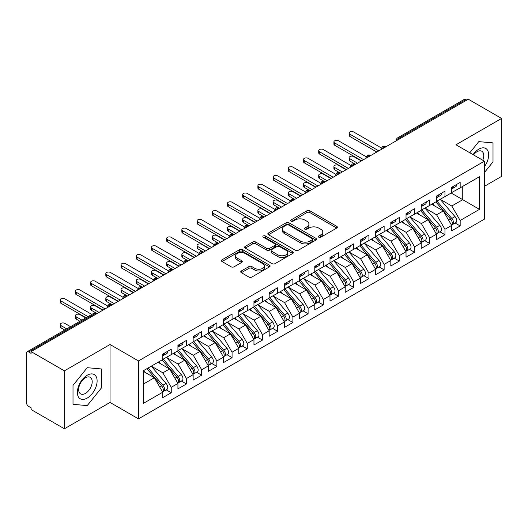 <?xml version="1.0" encoding="UTF-8"?>
<svg xmlns="http://www.w3.org/2000/svg" width="528" height="528" viewBox="0 0 528 528"><rect width="100%" height="100%" fill="white"/><g stroke="black" fill="none" stroke-linecap="round" stroke-linejoin="round"><path stroke-width="0.79" d="M318.787 237.204A1.478 0.851 0 0 0 320.872 237.204L336.732 228.05A2.112 1.221 0 0 0 337.352 227.185A2.112 1.221 0 0 0 336.732 226.327L309.87 210.811A2.112 1.221 0 0 0 306.88 210.811L291.02 219.971A1.478 0.851 0 0 0 290.591 220.572A1.478 0.851 0 0 0 291.02 221.173A1.478 0.851 0 0 0 293.113 221.173L295.165 219.991A6.752 3.901 0 0 1 304.715 219.991L306.959 221.285A6.752 3.901 0 0 1 308.933 224.044A6.752 3.901 0 0 1 306.959 226.796L304.907 227.984A1.478 0.851 0 0 0 304.471 228.584A1.478 0.851 0 0 0 304.907 229.192A1.478 0.851 0 0 0 306.992 229.192L309.045 228.004A6.752 3.901 0 0 1 318.602 228.004L320.839 229.297A6.752 3.901 0 0 1 322.819 232.056A6.752 3.901 0 0 1 320.839 234.815L318.787 235.996A1.478 0.851 0 0 0 318.351 236.603A1.478 0.851 0 0 0 318.787 237.204L318.787 235.996M241.355 270.963A2.112 1.221 0 0 0 240.742 271.828A2.112 1.221 0 0 0 241.355 272.686L248.893 277.042A2.112 1.221 0 0 0 251.882 277.042L269.491 266.871A2.112 1.221 0 0 0 270.112 266.006A2.112 1.221 0 0 0 269.491 265.148L242.623 249.632A2.112 1.221 0 0 0 239.639 249.632L222.031 259.802A2.112 1.221 0 0 0 221.41 260.667A2.112 1.221 0 0 0 222.031 261.525L231.132 266.785A2.112 1.221 0 0 0 234.115 266.785L241.652 262.429A2.112 1.221 0 0 0 242.273 261.571A2.112 1.221 0 0 0 241.652 260.707L237.138 258.1A5.65 3.26 0 0 1 235.488 255.796A5.65 3.26 0 0 1 238.973 252.787A5.65 3.26 0 0 1 245.124 253.493L262.812 263.703A5.65 3.26 0 0 1 264.469 266.006A5.65 3.26 0 0 1 260.984 269.023A5.65 3.26 0 0 1 254.826 268.316L251.882 266.614A2.112 1.221 0 0 0 248.893 266.614L241.355 270.963L241.355 272.686M484.414 186.305L501.6 176.385L501.6 118.437L468.296 99.211L31.112 351.615L31.112 353.371L28.684 351.971A3.227 1.861 -120 0 0 27.067 351.806A3.227 1.861 -120 0 0 26.4 353.285L26.4 402.448A3.227 1.861 -120 0 0 28.684 406.402L31.112 407.807L31.112 409.563L64.416 428.789L110.035 402.448L138.468 418.869L138.468 360.921L110.035 344.507L64.416 370.841L31.112 351.615M501.6 118.437L455.981 144.778L484.414 161.192L138.468 360.921M295.317 250.239A2.112 1.221 0 0 0 298.3 250.239L315.916 240.068A2.112 1.221 0 0 0 316.529 239.21A2.112 1.221 0 0 0 315.916 238.346L289.047 222.836A2.112 1.221 0 0 0 286.057 222.836L268.448 233.006A2.112 1.221 0 0 0 267.828 233.864A2.112 1.221 0 0 0 268.448 234.729L295.317 250.239M263.888 237.521A1.478 0.851 0 0 1 265.386 237.732L265.386 235.976L292.703 251.744A2.112 1.221 0 0 1 293.324 252.608A2.112 1.221 0 0 1 292.703 253.473L275.088 263.637A2.112 1.221 0 0 1 272.105 263.637L245.236 248.127L245.236 246.404A2.112 1.221 0 0 0 244.622 247.262A2.112 1.221 0 0 0 245.236 248.127M245.236 246.404L252.773 242.048A2.112 1.221 0 0 1 255.763 242.048L266.653 248.345A2.112 1.221 0 0 0 269.643 248.345L274.639 245.454A2.112 1.221 0 0 0 275.26 244.596A2.112 1.221 0 0 0 274.639 243.731L263.3 237.184A1.478 0.851 0 0 1 262.865 236.577A1.478 0.851 0 0 1 263.776 235.792A1.478 0.851 0 0 1 265.386 235.976M138.468 418.869L484.414 219.14L484.414 161.192M451.189 193.017L479.477 209.352L479.477 176.689L460.165 187.836L460.165 182.398L451.645 187.315L451.645 192.753L444.959 196.621L444.959 191.176L436.438 196.093L436.438 201.538L429.752 205.399L429.752 199.954L421.232 204.871L421.232 210.316L414.546 214.177L414.546 208.732L406.025 213.649L406.025 219.094L399.34 222.955L399.34 217.516L390.819 222.427L390.819 227.872L384.133 231.733L384.133 226.294L375.613 231.211L375.613 236.65L368.927 240.517L368.927 235.072L360.406 239.989L360.406 245.434L353.72 249.295L353.72 243.85L345.2 248.767L345.2 254.212L338.514 258.073L338.514 252.628L329.993 257.545L329.993 262.99L323.308 266.851L323.308 261.413L314.787 266.323L314.787 271.768L308.101 275.629L308.101 270.191L299.581 275.108L299.581 280.546L292.895 284.414L292.895 278.969L284.374 283.886L284.374 289.331L277.688 293.192L277.688 287.747L269.168 292.664L269.168 298.109L262.482 301.97L262.482 296.525L253.961 301.442L253.961 306.887L247.276 310.748L247.276 305.309L238.755 310.22L238.755 315.665L232.069 319.526L232.069 314.087L223.549 319.004L223.549 324.443L216.863 328.31L216.863 322.865L208.342 327.782L208.342 333.227L201.656 337.088L201.656 331.643L193.136 336.56L193.136 342.005L186.45 345.866L186.45 340.421L177.929 345.338L177.929 350.783L171.244 354.644L171.244 349.206L162.723 354.116L162.723 359.561L143.411 370.715L143.411 403.372L162.723 392.225L154.361 377.738L143.411 371.415M479.477 209.352L460.165 220.499L451.796 206.012L440.24 199.34M455.11 223.021L460.165 225.944L460.165 220.499M460.165 225.944L451.645 230.861L451.645 225.416L444.959 229.277L436.59 214.79L425.033 208.118M439.903 231.805L444.959 234.722L444.959 229.277M444.959 234.722L436.438 239.639L436.438 234.194L429.752 238.055L421.384 223.568L409.827 216.896M424.697 240.583L429.752 243.5L429.752 238.055M429.752 243.5L421.232 248.417L421.232 242.972L414.546 246.833L406.177 232.353L394.621 225.68L409.385 242.92L406.19 244.768A4.303 2.482 60 0 1 407.854 248.853A4.303 2.482 60 0 1 406.963 250.82A4.303 2.482 60 0 1 406.263 251.018M409.49 249.361L414.546 252.278L414.546 246.833M414.546 252.278L406.025 257.195L406.025 251.75L399.34 255.618L390.971 241.131L379.414 234.458L394.178 251.698L390.984 253.546A4.303 2.482 60 0 1 392.647 257.631A4.303 2.482 60 0 1 391.756 259.598A4.303 2.482 60 0 1 391.057 259.802M394.284 258.139L399.34 261.056L399.34 255.618M399.34 261.056L390.819 265.973L390.819 260.535L384.133 264.396L375.764 249.909L364.208 243.236M379.078 266.924L384.133 269.841L384.133 264.396M384.133 269.841L375.613 274.758L375.613 269.313L368.927 273.174L360.558 258.687L349.001 252.014M363.871 275.702L368.927 278.619L368.927 273.174M368.927 278.619L360.406 283.536L360.406 278.091L353.72 281.952L345.352 267.465L333.795 260.792M348.665 284.48L353.72 287.397L353.72 281.952M353.72 287.397L345.2 292.314L345.2 286.869L338.514 290.737L330.145 276.25L318.589 269.577L333.353 286.816L330.158 288.664A4.303 2.482 60 0 1 331.822 292.75A4.303 2.482 60 0 1 330.931 294.716A4.303 2.482 60 0 1 330.231 294.914M333.458 293.258L338.514 296.175L338.514 290.737M338.514 296.175L329.993 301.092L329.993 295.647L323.308 299.515L314.939 285.028L303.382 278.355L318.146 295.594L314.952 297.442A4.303 2.482 60 0 1 316.615 301.528A4.303 2.482 60 0 1 315.724 303.494A4.303 2.482 60 0 1 315.025 303.699M318.252 302.036L323.308 304.953L323.308 299.515M323.308 304.953L314.787 309.87L314.787 304.432L308.101 308.293L299.732 293.806L288.176 287.133M303.046 310.82L308.101 313.738L308.101 308.293M308.101 313.738L299.581 318.655L299.581 313.21L292.895 317.071L284.526 302.584L272.969 295.911M287.839 319.598L292.895 322.516L292.895 317.071M292.895 322.516L284.374 327.433L284.374 321.988L277.688 325.849L269.32 311.362L257.763 304.689M272.633 328.376L277.688 331.294L277.688 325.849M277.688 331.294L269.168 336.211L269.168 330.766L262.482 334.633L254.113 320.146L242.557 313.474L257.321 330.713L254.126 332.561A4.303 2.482 60 0 1 255.79 336.646A4.303 2.482 60 0 1 254.899 338.613A4.303 2.482 60 0 1 254.199 338.811M257.426 337.154L262.482 340.072L262.482 334.633M262.482 340.072L253.961 344.989L253.961 339.544L247.276 343.411L238.907 328.924L227.35 322.252M242.22 345.932L247.276 348.85L247.276 343.411M247.276 348.85L238.755 353.767L238.755 348.328L232.069 352.189L223.7 337.702L212.144 331.03M227.014 354.717L232.069 357.634L232.069 352.189M232.069 357.634L223.549 362.551L223.549 357.106L216.863 360.967L208.494 346.48L196.937 339.808M211.807 363.495L216.863 366.412L216.863 360.967M216.863 366.412L208.342 371.329L208.342 365.884L201.656 369.745L193.288 355.258L181.731 348.586M196.601 372.273L201.656 375.19L201.656 369.745M201.656 375.19L193.136 380.107L193.136 374.662L186.45 378.53L178.081 364.043L166.525 357.37M181.394 381.051L186.45 383.968L186.45 378.53M186.45 383.968L177.929 388.885L177.929 383.44L171.244 387.308L162.875 372.821L151.318 366.148M166.188 389.829L171.244 392.746L171.244 387.308M171.244 392.746L162.723 397.663L162.723 392.225M162.723 359.39L171.244 354.644M143.411 384.061L154.361 377.738M177.929 350.605L186.45 345.866M162.875 372.821L169.567 368.96L158.011 362.287M177.929 383.44L169.567 368.96M193.136 341.827L201.656 337.088M178.081 364.043L184.774 360.175L173.217 353.503M193.136 374.662L184.774 360.175M208.342 333.049L216.863 328.31M193.288 355.258L199.98 351.397L188.423 344.725M208.342 365.884L199.98 351.397M223.549 324.271L232.069 319.526M208.494 346.48L215.186 342.619L203.63 335.947M223.549 357.106L215.186 342.619M238.755 315.493L247.276 310.748M223.7 337.702L230.393 333.841L218.836 327.169M238.755 348.328L230.393 333.841M253.961 306.709L262.482 301.97M238.907 328.924L245.599 325.063L234.043 318.391M253.961 339.544L245.599 325.063M269.168 297.931L277.688 293.192M254.113 320.146L260.806 316.279L249.249 309.606M269.168 330.766L260.806 316.279M284.374 289.153L292.895 284.414M269.32 311.362L276.012 307.501L264.455 300.828M284.374 321.988L276.012 307.501M299.581 280.375L308.101 275.629M284.526 302.584L291.218 298.723L279.662 292.05M299.581 313.21L291.218 298.723M314.787 271.597L323.308 266.851M299.732 293.806L306.425 289.945L294.868 283.272M314.787 304.432L306.425 289.945M329.993 262.812L338.514 258.073M314.939 285.028L321.631 281.167L310.075 274.494M329.993 295.647L321.631 281.167M345.2 254.034L353.72 249.295M330.145 276.25L336.838 272.382L325.281 265.709M345.2 286.869L336.838 272.382M360.406 245.256L368.927 240.517M345.352 267.465L352.044 263.604L340.487 256.931M360.406 278.091L352.044 263.604M375.613 236.478L384.133 231.733M360.558 258.687L367.25 254.826L355.694 248.153M375.613 269.313L367.25 254.826M390.819 227.7L399.34 222.955M375.764 249.909L382.457 246.048L370.9 239.375M390.819 260.535L382.457 246.048M406.025 218.915L414.546 214.177M390.971 241.131L397.663 237.27L386.107 230.597M406.025 251.75L397.663 237.27M421.232 210.137L429.752 205.399M406.177 232.353L412.87 228.485L401.313 221.813M421.232 242.972L412.87 228.485M436.438 201.359L444.959 196.621M421.384 223.568L428.076 219.707L416.519 213.035M436.438 234.194L428.076 219.707M466.778 100.089L465.868 99.561L399.373 137.953L400.29 138.475M397.551 140.059A3.227 1.861 120 0 1 399.373 137.953A3.227 1.861 60 0 0 397.762 137.788L464.251 99.403A3.227 1.861 60 0 1 465.868 99.561M451.645 192.581L460.165 187.836M451.796 206.012L462.746 199.69L462.746 186.344L479.477 176.689M436.59 214.79L443.282 210.929L431.726 204.257M451.645 225.416L443.282 210.929M64.416 370.841L64.416 428.789M478.79 141.623L469.828 152.77L478.79 141.623L493.007 142.89L478.79 141.623M493.007 161.852L493.007 142.89L493.007 161.852L484.414 172.537L493.007 161.852M110.035 402.448L110.035 344.507M101.442 387.915L101.442 368.96L87.226 367.693L73.009 385.374L73.009 404.336L87.226 405.603L101.442 387.915L87.226 405.603L73.009 404.336L73.009 385.374L87.226 367.693L101.442 368.96L101.442 387.915M385.004 147.299L384.094 146.771A3.227 1.861 -120 0 0 382.477 146.612A3.227 1.861 -120 0 0 382.444 146.639L380.939 149.365A3.227 1.861 0 0 0 380.972 149.629M369.798 156.077L368.887 155.555A3.227 1.861 -120 0 0 367.27 155.39A3.227 1.861 -120 0 0 367.237 155.417L365.732 158.143A3.227 1.861 0 0 0 365.765 158.407M354.592 164.861L353.681 164.333A3.227 1.861 -120 0 0 352.064 164.175A3.227 1.861 -120 0 0 352.031 164.195L350.526 166.921A3.227 1.861 0 0 0 350.559 167.185M339.385 173.639L338.474 173.111A3.227 1.861 -120 0 0 336.857 172.953A3.227 1.861 -120 0 0 336.824 172.973L335.32 175.699A3.227 1.861 0 0 0 335.353 175.963M324.179 182.417L323.268 181.889A3.227 1.861 -120 0 0 321.651 181.731A3.227 1.861 -120 0 0 321.618 181.751L320.113 184.483A3.227 1.861 0 0 0 320.146 184.747M308.972 191.195L308.062 190.667A3.227 1.861 -120 0 0 306.445 190.509A3.227 1.861 -120 0 0 306.412 190.535L304.907 193.261A3.227 1.861 0 0 0 304.94 193.525M293.766 199.973L292.855 199.452A3.227 1.861 -120 0 0 291.238 199.287A3.227 1.861 -120 0 0 291.205 199.313L289.7 202.039A3.227 1.861 0 0 0 289.733 202.303M278.56 208.758L277.649 208.23A3.227 1.861 -120 0 0 276.032 208.072A3.227 1.861 -120 0 0 275.999 208.091L274.494 210.817A3.227 1.861 0 0 0 274.527 211.081M263.353 217.536L262.442 217.008A3.227 1.861 -120 0 0 260.825 216.85A3.227 1.861 -120 0 0 260.792 216.869L259.288 219.595A3.227 1.861 0 0 0 259.321 219.859M248.147 226.314L247.236 225.786A3.227 1.861 -120 0 0 245.619 225.628A3.227 1.861 -120 0 0 245.586 225.647L244.081 228.38A3.227 1.861 0 0 0 244.114 228.644M232.94 235.092L232.03 234.564A3.227 1.861 -120 0 0 230.413 234.406A3.227 1.861 -120 0 0 230.38 234.432L228.875 237.158A3.227 1.861 0 0 0 228.908 237.422M217.734 243.87L216.823 243.349A3.227 1.861 -120 0 0 215.206 243.184A3.227 1.861 -120 0 0 215.173 243.21L213.668 245.936A3.227 1.861 0 0 0 213.701 246.2M202.528 252.655L201.617 252.127A3.227 1.861 -120 0 0 200 251.968A3.227 1.861 -120 0 0 199.967 251.988L198.462 254.714A3.227 1.861 0 0 0 198.495 254.978M187.321 261.433L186.41 260.905A3.227 1.861 -120 0 0 184.793 260.746A3.227 1.861 -120 0 0 184.76 260.766L183.256 263.492A3.227 1.861 0 0 0 183.289 263.756M172.115 270.211L171.204 269.683A3.227 1.861 -120 0 0 169.587 269.524A3.227 1.861 -120 0 0 169.554 269.544L168.049 272.276A3.227 1.861 0 0 0 168.082 272.54M156.908 278.989L155.998 278.461A3.227 1.861 -120 0 0 154.381 278.302A3.227 1.861 -120 0 0 154.348 278.329L152.843 281.054A3.227 1.861 0 0 0 152.876 281.318M141.702 287.767L140.791 287.245A3.227 1.861 -120 0 0 139.174 287.08A3.227 1.861 -120 0 0 139.141 287.107L137.636 289.832A3.227 1.861 0 0 0 137.669 290.096M126.496 296.551L125.585 296.023A3.227 1.861 -120 0 0 123.968 295.865A3.227 1.861 -120 0 0 123.935 295.885L122.43 298.61A3.227 1.861 0 0 0 122.463 298.874M111.289 305.329L110.378 304.801A3.227 1.861 -120 0 0 108.761 304.643A3.227 1.861 -120 0 0 108.728 304.663L107.224 307.388A3.227 1.861 0 0 0 107.257 307.652M319.374 237.415L320.839 236.57A6.752 3.901 0 0 0 322.819 233.812L322.819 232.056M308.933 224.044L308.933 225.799A6.752 3.901 0 0 1 306.959 228.551L305.494 229.396M336.706 228.063L309.87 212.566A2.112 1.221 0 0 0 306.88 212.566L291.614 221.384M315.883 240.088L289.047 224.591A2.112 1.221 0 0 0 286.057 224.591L268.475 234.742M312.18 239.811A1.478 0.851 0 0 0 312.616 239.21A1.478 0.851 0 0 0 312.18 238.603L288.598 224.987A1.478 0.851 0 0 0 286.506 224.987L284.341 226.241A6.752 3.901 0 0 0 282.368 228.994A6.752 3.901 0 0 0 284.341 231.752L300.465 241.058A6.752 3.901 0 0 0 310.015 241.058L312.18 239.811L312.18 241.567A1.478 0.851 0 0 0 312.616 240.966L312.616 239.21M282.368 228.994L282.368 230.749A6.752 3.901 0 0 0 284.341 233.508L284.341 231.752M312.18 241.567L310.015 242.814A6.752 3.901 0 0 1 300.465 242.814L284.341 233.508M245.263 248.14L252.773 243.811L252.773 242.048M275.26 244.596L275.26 246.352A2.112 1.221 0 0 1 274.639 247.21L269.643 250.1A2.112 1.221 0 0 1 266.653 250.1L255.763 243.811A2.112 1.221 0 0 0 252.773 243.811M265.386 237.732L292.677 253.486M277.966 254.872A5.65 3.26 0 0 0 284.117 255.578A5.65 3.26 0 0 0 287.602 252.562A5.65 3.26 0 0 0 285.952 250.259L279.715 246.662A2.112 1.221 0 0 0 276.731 246.662L271.729 249.546A2.112 1.221 0 0 0 271.115 250.411A2.112 1.221 0 0 0 271.729 251.275L277.966 254.872L277.966 256.628A5.65 3.26 0 0 0 284.117 257.334A5.65 3.26 0 0 0 287.602 254.318L287.602 252.562M271.115 250.411L271.115 252.166A2.112 1.221 0 0 0 271.729 253.031L271.729 251.275M277.966 256.628L271.729 253.031M264.469 266.006L264.469 267.762A5.65 3.26 0 0 1 260.984 270.778A5.65 3.26 0 0 1 254.826 270.072L251.882 268.369A2.112 1.221 0 0 0 248.893 268.369L241.382 272.705M235.488 255.796L235.488 257.552A5.65 3.26 0 0 0 237.138 259.855L237.138 258.1M241.626 262.449L237.138 259.855M269.491 265.148L269.491 266.871L242.623 251.394A2.112 1.221 0 0 0 239.639 251.394L222.057 261.545M437.032 201.194L451.81 218.427A4.303 2.482 60 0 1 453.473 222.512A4.303 2.482 60 0 1 452.582 224.486L455.776 222.638A4.303 2.482 -120 0 0 456.667 220.671A4.303 2.482 -120 0 0 455.004 216.586L440.22 199.353M452.582 224.486A4.303 2.482 60 0 1 451.882 224.684M435.811 201.901L450.595 219.127A4.303 2.482 60 0 1 452.258 223.219A4.303 2.482 60 0 1 451.473 225.113M349.919 158.783L349.919 161.06A2.686 1.551 180 0 1 349.127 159.964L349.127 157.681A2.686 1.551 0 0 0 349.919 158.783L357.522 163.172M361.324 160.974L353.72 156.585A2.686 1.551 0 0 0 350.79 156.248A2.686 1.551 0 0 0 349.127 157.681M434.372 205.781L432.617 203.742M349.919 161.06L355.291 164.175A3.227 1.861 120 0 0 353.681 164.333A3.227 1.861 120 0 0 351.932 166.393M451.645 188.984A4.303 2.482 -120 0 0 452.258 187.229A4.303 2.482 -120 0 0 452.245 186.965M451.882 188.694A4.303 2.482 -120 0 0 452.582 188.496A4.303 2.482 -120 0 0 453.473 186.529A4.303 2.482 -120 0 0 453.466 186.265M456.654 184.417A4.303 2.482 60 0 1 456.667 184.681A4.303 2.482 60 0 1 455.776 186.648L452.582 188.496M381.282 147.919L353.72 132A2.686 1.551 -0 0 0 350.79 131.663A2.686 1.551 -0 0 0 349.127 133.102A2.686 1.551 -0 0 0 349.919 134.198L349.919 136.481A2.686 1.551 180 0 1 349.127 135.386L349.127 133.102M376.834 152.018L349.919 136.481M378.807 150.876L349.919 134.198M421.826 209.972L436.603 227.205A4.303 2.482 60 0 1 438.266 231.29A4.303 2.482 60 0 1 437.375 233.264L440.57 231.416A4.303 2.482 -120 0 0 441.461 229.449A4.303 2.482 -120 0 0 439.798 225.364L425.014 208.131M437.375 233.264A4.303 2.482 60 0 1 436.676 233.462M420.605 210.679L435.389 227.911A4.303 2.482 60 0 1 437.052 231.997A4.303 2.482 60 0 1 436.267 233.897M334.712 167.561L334.712 169.844A2.686 1.551 180 0 1 333.92 168.742L333.92 166.459A2.686 1.551 0 0 0 334.712 167.561L342.316 171.95M346.117 169.752L338.514 165.363A2.686 1.551 0 0 0 335.584 165.026A2.686 1.551 0 0 0 333.92 166.459M419.166 214.566L417.41 212.52M334.712 169.844L340.085 172.953A3.227 1.861 120 0 0 338.474 173.111A3.227 1.861 120 0 0 336.725 175.177M406.619 218.757L421.397 235.983A4.303 2.482 60 0 1 423.06 240.075A4.303 2.482 60 0 1 422.169 242.042L425.363 240.2A4.303 2.482 -120 0 0 426.254 238.227A4.303 2.482 -120 0 0 424.591 234.142L409.807 216.909M422.169 242.042A4.303 2.482 60 0 1 421.469 242.24M405.398 219.457L420.182 236.689A4.303 2.482 60 0 1 421.846 240.775A4.303 2.482 60 0 1 421.06 242.675M319.506 176.339L319.506 178.622A2.686 1.551 180 0 1 318.714 177.527L318.714 175.243A2.686 1.551 0 0 0 319.506 176.339L327.109 180.728M330.911 178.53L323.308 174.141A2.686 1.551 0 0 0 320.377 173.804A2.686 1.551 0 0 0 318.714 175.243M403.96 223.344L402.204 221.298M319.506 178.622L324.878 181.731A3.227 1.861 120 0 0 323.268 181.889A3.227 1.861 120 0 0 321.519 183.955M406.963 250.82L410.157 248.978A4.303 2.482 -120 0 0 411.048 247.012A4.303 2.482 -120 0 0 409.385 242.92M390.192 228.235L404.976 245.467A4.303 2.482 60 0 1 406.639 249.553A4.303 2.482 60 0 1 405.854 251.453M304.3 185.117L304.3 187.4A2.686 1.551 180 0 1 303.508 186.305L303.508 184.021A2.686 1.551 0 0 0 304.3 185.117L311.903 189.506M315.704 187.315L308.101 182.926A2.686 1.551 0 0 0 305.171 182.589A2.686 1.551 0 0 0 303.508 184.021M388.753 232.122L386.998 230.076M304.3 187.4L309.923 190.648M391.413 227.535L406.19 244.768M391.756 259.598L394.951 257.756A4.303 2.482 -120 0 0 395.842 255.79A4.303 2.482 -120 0 0 394.178 251.698M374.986 237.013L389.77 254.245A4.303 2.482 60 0 1 391.433 258.331A4.303 2.482 60 0 1 390.647 260.231M289.093 193.895L289.093 196.178A2.686 1.551 180 0 1 288.301 195.083L288.301 192.799A2.686 1.551 0 0 0 289.093 193.895L296.696 198.284M300.498 196.093L292.895 191.704A2.686 1.551 0 0 0 289.964 191.367A2.686 1.551 0 0 0 288.301 192.799M373.547 240.9L371.791 238.861M289.093 196.178L294.466 199.287A3.227 1.861 120 0 0 292.855 199.452A3.227 1.861 120 0 0 291.106 201.511M376.207 236.313L390.984 253.546M436.438 197.762A4.303 2.482 -120 0 0 437.052 196.007A4.303 2.482 -120 0 0 437.039 195.743M436.676 197.472A4.303 2.482 -120 0 0 437.375 197.274A4.303 2.482 -120 0 0 438.266 195.307A4.303 2.482 -120 0 0 438.26 195.043M441.448 193.202A4.303 2.482 60 0 1 441.461 193.459A4.303 2.482 60 0 1 440.57 195.433L437.375 197.274M366.076 156.697L338.514 140.785A2.686 1.551 -0 0 0 335.584 140.448A2.686 1.551 -0 0 0 333.92 141.88A2.686 1.551 -0 0 0 334.712 142.976L334.712 145.259A2.686 1.551 180 0 1 333.92 144.164L333.92 141.88M361.627 160.796L334.712 145.259M363.601 159.661L334.712 142.976M421.232 206.54A4.303 2.482 -120 0 0 421.846 204.785A4.303 2.482 -120 0 0 421.832 204.527M421.469 206.25A4.303 2.482 -120 0 0 422.169 206.052A4.303 2.482 -120 0 0 423.06 204.085A4.303 2.482 -120 0 0 423.053 203.821M426.241 201.98A4.303 2.482 60 0 1 426.254 202.244A4.303 2.482 60 0 1 425.363 204.211L422.169 206.052M350.869 165.475L323.308 149.563A2.686 1.551 -0 0 0 320.377 149.226A2.686 1.551 -0 0 0 318.714 150.658A2.686 1.551 -0 0 0 319.506 151.754L319.506 154.037A2.686 1.551 180 0 1 318.714 152.942L318.714 150.658M346.421 169.58L319.506 154.037M348.394 168.439L319.506 151.754M406.025 215.325A4.303 2.482 -120 0 0 406.639 213.569A4.303 2.482 -120 0 0 406.626 213.305M406.263 215.035A4.303 2.482 -120 0 0 406.963 214.83A4.303 2.482 -120 0 0 407.854 212.863A4.303 2.482 -120 0 0 407.847 212.599M411.035 210.758A4.303 2.482 60 0 1 411.048 211.022A4.303 2.482 60 0 1 410.157 212.989L406.963 214.83M335.663 174.253L308.101 158.341A2.686 1.551 -0 0 0 305.171 158.004A2.686 1.551 -0 0 0 303.508 159.436A2.686 1.551 -0 0 0 304.3 160.538L304.3 162.815A2.686 1.551 180 0 1 303.508 161.72L303.508 159.436M331.214 178.358L304.3 162.815M333.188 177.217L304.3 160.538M390.819 224.103A4.303 2.482 -120 0 0 391.433 222.347A4.303 2.482 -120 0 0 391.42 222.083M391.057 223.813A4.303 2.482 -120 0 0 391.756 223.615A4.303 2.482 -120 0 0 392.647 221.641A4.303 2.482 -120 0 0 392.641 221.384M395.828 219.536A4.303 2.482 60 0 1 395.842 219.8A4.303 2.482 60 0 1 394.951 221.767L391.756 223.615M320.456 183.038L292.895 167.119A2.686 1.551 -0 0 0 289.964 166.782A2.686 1.551 -0 0 0 288.301 168.214A2.686 1.551 -0 0 0 289.093 169.316L289.093 171.6A2.686 1.551 180 0 1 288.301 170.498L288.301 168.214M316.008 187.136L289.093 171.6M317.981 185.995L289.093 169.316M484.414 166.716A13.979 8.072 120 0 0 488.222 151.727A13.979 8.072 120 0 0 478.79 149.167A13.979 8.072 120 0 0 473.035 154.625M482.777 160.248A9.57 5.524 120 0 0 481.774 151.252A9.57 5.524 120 0 0 476.989 151.727A9.57 5.524 120 0 0 473.484 154.882M87.226 398.059A13.979 8.072 120 0 0 97.112 380.939A13.979 8.072 120 0 0 87.226 375.236A13.979 8.072 120 0 0 77.339 392.357A13.979 8.072 120 0 0 87.226 398.059M85.424 393.419A9.57 5.524 120 0 0 91.681 384.991A9.57 5.524 120 0 0 90.209 377.322A9.57 5.524 120 0 0 85.424 377.797A9.57 5.524 120 0 0 79.174 386.225A9.57 5.524 120 0 0 80.639 393.895A9.57 5.524 120 0 0 85.424 393.419M361 245.091L375.778 262.324A4.303 2.482 60 0 1 377.441 266.409A4.303 2.482 60 0 1 376.55 268.382L379.744 266.534A4.303 2.482 -120 0 0 380.635 264.568A4.303 2.482 -120 0 0 378.972 260.482L364.188 243.25M376.55 268.382A4.303 2.482 60 0 1 375.85 268.58M359.779 245.797L374.563 263.023A4.303 2.482 60 0 1 376.226 267.115A4.303 2.482 60 0 1 375.441 269.009M273.887 202.679L273.887 204.956A2.686 1.551 180 0 1 273.095 203.861L273.095 201.577A2.686 1.551 0 0 0 273.887 202.679L281.49 207.068M285.292 204.871L277.688 200.482A2.686 1.551 0 0 0 274.758 200.145A2.686 1.551 0 0 0 273.095 201.577M358.34 249.678L356.585 247.639M273.887 204.956L279.259 208.072A3.227 1.861 120 0 0 277.649 208.23A3.227 1.861 120 0 0 275.9 210.296M375.613 232.881A4.303 2.482 -120 0 0 376.226 231.125A4.303 2.482 -120 0 0 376.213 230.861M375.85 232.591A4.303 2.482 -120 0 0 376.55 232.393A4.303 2.482 -120 0 0 377.441 230.426A4.303 2.482 -120 0 0 377.434 230.162M380.622 228.314A4.303 2.482 60 0 1 380.635 228.578A4.303 2.482 60 0 1 379.744 230.545L376.55 232.393M305.25 191.816L277.688 175.897A2.686 1.551 -0 0 0 274.758 175.56A2.686 1.551 -0 0 0 273.095 176.999A2.686 1.551 -0 0 0 273.887 178.094L273.887 180.378A2.686 1.551 180 0 1 273.095 179.282L273.095 176.999M300.802 195.914L273.887 180.378M302.775 194.773L273.887 178.094M345.794 253.869L360.571 271.102A4.303 2.482 60 0 1 362.234 275.187A4.303 2.482 60 0 1 361.343 277.16L364.538 275.312A4.303 2.482 -120 0 0 365.429 273.346A4.303 2.482 -120 0 0 363.766 269.26L348.982 252.028M361.343 277.16A4.303 2.482 60 0 1 360.644 277.358M344.573 254.575L359.357 271.808A4.303 2.482 60 0 1 361.02 275.893A4.303 2.482 60 0 1 360.235 277.794M258.68 211.457L258.68 213.741A2.686 1.551 180 0 1 257.888 212.639L257.888 210.355A2.686 1.551 0 0 0 258.68 211.457L266.284 215.846M270.085 213.649L262.482 209.26A2.686 1.551 0 0 0 259.552 208.923A2.686 1.551 0 0 0 257.888 210.355M343.134 258.463L341.378 256.417M258.68 213.741L264.053 216.85A3.227 1.861 120 0 0 262.442 217.008A3.227 1.861 120 0 0 260.693 219.074M360.406 241.659A4.303 2.482 -120 0 0 361.02 239.903A4.303 2.482 -120 0 0 361.007 239.639M360.644 241.369A4.303 2.482 -120 0 0 361.343 241.171A4.303 2.482 -120 0 0 362.234 239.204A4.303 2.482 -120 0 0 362.228 238.94M365.416 237.098A4.303 2.482 60 0 1 365.429 237.356A4.303 2.482 60 0 1 364.538 239.329L361.343 241.171M290.044 200.594L262.482 184.681A2.686 1.551 -0 0 0 259.552 184.345A2.686 1.551 -0 0 0 257.888 185.777A2.686 1.551 -0 0 0 258.68 186.872L258.68 189.156A2.686 1.551 180 0 1 257.888 188.06L257.888 185.777M285.595 204.692L258.68 189.156M287.569 203.557L258.68 186.872M330.587 262.654L345.365 279.88A4.303 2.482 60 0 1 347.028 283.972A4.303 2.482 60 0 1 346.137 285.938L349.331 284.097A4.303 2.482 -120 0 0 350.222 282.124A4.303 2.482 -120 0 0 348.559 278.038L333.775 260.806M346.137 285.938A4.303 2.482 60 0 1 345.437 286.136M329.366 263.353L344.15 280.586A4.303 2.482 60 0 1 345.814 284.671A4.303 2.482 60 0 1 345.028 286.572M243.474 220.235L243.474 222.519A2.686 1.551 180 0 1 242.682 221.423L242.682 219.14A2.686 1.551 0 0 0 243.474 220.235L251.077 224.624M254.879 222.427L247.276 218.038A2.686 1.551 0 0 0 244.345 217.701A2.686 1.551 0 0 0 242.682 219.14M327.928 267.241L326.172 265.195M243.474 222.519L248.846 225.628A3.227 1.861 120 0 0 247.236 225.786A3.227 1.861 120 0 0 245.487 227.852M345.2 250.437A4.303 2.482 -120 0 0 345.814 248.681A4.303 2.482 -120 0 0 345.8 248.424M345.437 250.147A4.303 2.482 -120 0 0 346.137 249.949A4.303 2.482 -120 0 0 347.028 247.982A4.303 2.482 -120 0 0 347.021 247.718M350.209 245.876A4.303 2.482 60 0 1 350.222 246.14A4.303 2.482 60 0 1 349.331 248.107L346.137 249.949M274.837 209.372L247.276 193.459A2.686 1.551 -0 0 0 244.345 193.123A2.686 1.551 -0 0 0 242.682 194.555A2.686 1.551 -0 0 0 243.474 195.65L243.474 197.934A2.686 1.551 180 0 1 242.682 196.838L242.682 194.555M270.389 213.477L243.474 197.934M272.362 212.335L243.474 195.65M330.931 294.716L334.125 292.875A4.303 2.482 -120 0 0 335.016 290.908A4.303 2.482 -120 0 0 333.353 286.816M314.16 272.131L328.944 289.364A4.303 2.482 60 0 1 330.607 293.449A4.303 2.482 60 0 1 329.822 295.35M228.268 229.013L228.268 231.297A2.686 1.551 180 0 1 227.476 230.201L227.476 227.918A2.686 1.551 0 0 0 228.268 229.013L235.871 233.402M239.672 231.211L232.069 226.822A2.686 1.551 0 0 0 229.139 226.486A2.686 1.551 0 0 0 227.476 227.918M312.721 276.019L310.966 273.973M228.268 231.297L233.891 234.544M315.381 271.432L330.158 288.664M329.993 259.222A4.303 2.482 -120 0 0 330.607 257.466A4.303 2.482 -120 0 0 330.594 257.202M330.231 258.931A4.303 2.482 -120 0 0 330.931 258.727A4.303 2.482 -120 0 0 331.822 256.76A4.303 2.482 -120 0 0 331.815 256.496M335.003 254.654A4.303 2.482 60 0 1 335.016 254.918A4.303 2.482 60 0 1 334.125 256.885L330.931 258.727M259.631 218.15L232.069 202.237A2.686 1.551 -0 0 0 229.139 201.901A2.686 1.551 -0 0 0 227.476 203.333A2.686 1.551 -0 0 0 228.268 204.435L228.268 206.712A2.686 1.551 180 0 1 227.476 205.616L227.476 203.333M255.182 222.255L228.268 206.712M257.156 221.113L228.268 204.435M315.724 303.494L318.919 301.653A4.303 2.482 -120 0 0 319.81 299.686A4.303 2.482 -120 0 0 318.146 295.594M298.954 280.909L313.738 298.142A4.303 2.482 60 0 1 315.401 302.227A4.303 2.482 60 0 1 314.615 304.128M213.061 237.791L213.061 240.075A2.686 1.551 180 0 1 212.269 238.979L212.269 236.696A2.686 1.551 0 0 0 213.061 237.791L220.664 242.18M224.466 239.989L216.863 235.6A2.686 1.551 0 0 0 213.932 235.264A2.686 1.551 0 0 0 212.269 236.696M297.515 284.797L295.759 282.757M213.061 240.075L218.684 243.322M300.175 280.21L314.952 297.442M314.787 268A4.303 2.482 -120 0 0 315.401 266.244A4.303 2.482 -120 0 0 315.388 265.98M315.025 267.709A4.303 2.482 -120 0 0 315.724 267.511A4.303 2.482 -120 0 0 316.615 265.538A4.303 2.482 -120 0 0 316.609 265.28M319.796 263.432A4.303 2.482 60 0 1 319.81 263.696A4.303 2.482 60 0 1 318.919 265.663L315.724 267.511M244.424 226.934L216.863 211.015A2.686 1.551 -0 0 0 213.932 210.679A2.686 1.551 -0 0 0 212.269 212.111A2.686 1.551 -0 0 0 213.061 213.213L213.061 215.497A2.686 1.551 180 0 1 212.269 214.394L212.269 212.111M239.976 231.033L213.061 215.497M241.949 229.891L213.061 213.213M284.968 288.988L299.746 306.22A4.303 2.482 60 0 1 301.409 310.306A4.303 2.482 60 0 1 300.518 312.279L303.712 310.431A4.303 2.482 -120 0 0 304.603 308.464A4.303 2.482 -120 0 0 302.94 304.379L288.156 287.146M300.518 312.279A4.303 2.482 60 0 1 299.818 312.477M283.747 289.694L298.531 306.92A4.303 2.482 60 0 1 300.194 311.012A4.303 2.482 60 0 1 299.409 312.906M197.855 246.576L197.855 248.853A2.686 1.551 180 0 1 197.063 247.757L197.063 245.474A2.686 1.551 0 0 0 197.855 246.576L205.458 250.965M209.26 248.767L201.656 244.378A2.686 1.551 0 0 0 198.726 244.042A2.686 1.551 0 0 0 197.063 245.474M282.308 293.575L280.553 291.535M197.855 248.853L203.227 251.968A3.227 1.861 120 0 0 201.617 252.127A3.227 1.861 120 0 0 199.868 254.192M299.581 276.778A4.303 2.482 -120 0 0 300.194 275.022A4.303 2.482 -120 0 0 300.181 274.758M299.818 276.487A4.303 2.482 -120 0 0 300.518 276.289A4.303 2.482 -120 0 0 301.409 274.322A4.303 2.482 -120 0 0 301.402 274.058M304.59 272.21A4.303 2.482 60 0 1 304.603 272.474A4.303 2.482 60 0 1 303.712 274.448L300.518 276.289M229.218 235.712L201.656 219.793A2.686 1.551 -0 0 0 198.726 219.457A2.686 1.551 -0 0 0 197.063 220.895A2.686 1.551 -0 0 0 197.855 221.991L197.855 224.275A2.686 1.551 180 0 1 197.063 223.179L197.063 220.895M224.77 239.811L197.855 224.275M226.743 238.669L197.855 221.991M269.762 297.766L284.539 314.998A4.303 2.482 60 0 1 286.202 319.084A4.303 2.482 60 0 1 285.311 321.057L288.506 319.209A4.303 2.482 -120 0 0 289.397 317.242A4.303 2.482 -120 0 0 287.734 313.157L272.95 295.924M285.311 321.057A4.303 2.482 60 0 1 284.612 321.255M268.541 298.472L283.325 315.704A4.303 2.482 60 0 1 284.988 319.79A4.303 2.482 60 0 1 284.203 321.691M182.648 255.354L182.648 257.638A2.686 1.551 180 0 1 181.856 256.535L181.856 254.252A2.686 1.551 0 0 0 182.648 255.354L190.252 259.743M194.053 257.545L186.45 253.156A2.686 1.551 0 0 0 183.52 252.82A2.686 1.551 0 0 0 181.856 254.252M267.102 302.359L265.346 300.313M182.648 257.638L188.021 260.746A3.227 1.861 120 0 0 186.41 260.905A3.227 1.861 120 0 0 184.661 262.97M284.374 285.556A4.303 2.482 -120 0 0 284.988 283.8A4.303 2.482 -120 0 0 284.975 283.536M284.612 285.265A4.303 2.482 -120 0 0 285.311 285.067A4.303 2.482 -120 0 0 286.202 283.1A4.303 2.482 -120 0 0 286.196 282.836M289.384 280.995A4.303 2.482 60 0 1 289.397 281.252A4.303 2.482 60 0 1 288.506 283.226L285.311 285.067M214.012 244.49L186.45 228.578A2.686 1.551 -0 0 0 183.52 228.241A2.686 1.551 -0 0 0 181.856 229.673A2.686 1.551 -0 0 0 182.648 230.769L182.648 233.053A2.686 1.551 180 0 1 181.856 231.957L181.856 229.673M209.563 248.589L182.648 233.053M211.537 247.454L182.648 230.769M254.555 306.55L269.333 323.776A4.303 2.482 60 0 1 270.996 327.868A4.303 2.482 60 0 1 270.105 329.835L273.299 327.994A4.303 2.482 -120 0 0 274.19 326.02A4.303 2.482 -120 0 0 272.527 321.935L257.743 304.702M270.105 329.835A4.303 2.482 60 0 1 269.405 330.033M253.334 307.25L268.118 324.482A4.303 2.482 60 0 1 269.782 328.568A4.303 2.482 60 0 1 268.996 330.469M167.442 264.132L167.442 266.416A2.686 1.551 180 0 1 166.65 265.32L166.65 263.036A2.686 1.551 0 0 0 167.442 264.132L175.045 268.521M178.847 266.323L171.244 261.934A2.686 1.551 0 0 0 168.313 261.598A2.686 1.551 0 0 0 166.65 263.036M251.896 311.137L250.14 309.091M167.442 266.416L172.814 269.524A3.227 1.861 120 0 0 171.204 269.683A3.227 1.861 120 0 0 169.455 271.748M269.168 294.334A4.303 2.482 -120 0 0 269.782 292.578A4.303 2.482 -120 0 0 269.768 292.321M269.405 294.043A4.303 2.482 -120 0 0 270.105 293.845A4.303 2.482 -120 0 0 270.996 291.878A4.303 2.482 -120 0 0 270.989 291.614M274.177 289.773A4.303 2.482 60 0 1 274.19 290.037A4.303 2.482 60 0 1 273.299 292.004L270.105 293.845M198.805 253.268L171.244 237.356A2.686 1.551 -0 0 0 168.313 237.019A2.686 1.551 -0 0 0 166.65 238.451A2.686 1.551 -0 0 0 167.442 239.547L167.442 241.831A2.686 1.551 180 0 1 166.65 240.735L166.65 238.451M194.357 257.374L167.442 241.831M196.33 256.232L167.442 239.547M254.899 338.613L258.093 336.772A4.303 2.482 -120 0 0 258.984 334.805A4.303 2.482 -120 0 0 257.321 330.713M238.128 316.028L252.912 333.26A4.303 2.482 60 0 1 254.575 337.346A4.303 2.482 60 0 1 253.79 339.247M152.236 272.91L152.236 275.194A2.686 1.551 180 0 1 151.444 274.098L151.444 271.814A2.686 1.551 0 0 0 152.236 272.91L159.839 277.299M163.64 275.108L156.037 270.719A2.686 1.551 0 0 0 153.107 270.382A2.686 1.551 0 0 0 151.444 271.814M236.689 319.915L234.934 317.869M152.236 275.194L157.859 278.441M239.349 315.328L254.126 332.561M253.961 303.118A4.303 2.482 -120 0 0 254.575 301.363A4.303 2.482 -120 0 0 254.562 301.099M254.199 302.828A4.303 2.482 -120 0 0 254.899 302.623A4.303 2.482 -120 0 0 255.79 300.656A4.303 2.482 -120 0 0 255.783 300.392M258.971 298.551A4.303 2.482 60 0 1 258.984 298.815A4.303 2.482 60 0 1 258.093 300.782L254.899 302.623M183.599 262.046L156.037 246.134A2.686 1.551 -0 0 0 153.107 245.797A2.686 1.551 -0 0 0 151.444 247.229A2.686 1.551 -0 0 0 152.236 248.332L152.236 250.609A2.686 1.551 180 0 1 151.444 249.513L151.444 247.229M179.15 266.152L152.236 250.609M181.124 265.01L152.236 248.332M224.143 324.106L238.92 341.339A4.303 2.482 60 0 1 240.583 345.424A4.303 2.482 60 0 1 239.692 347.391L242.887 345.55A4.303 2.482 -120 0 0 243.778 343.583A4.303 2.482 -120 0 0 242.114 339.491L227.33 322.265M239.692 347.391A4.303 2.482 60 0 1 238.993 347.596M222.922 324.806L237.706 342.038A4.303 2.482 60 0 1 239.369 346.13A4.303 2.482 60 0 1 238.583 348.025M137.029 281.688L137.029 283.972A2.686 1.551 180 0 1 136.237 282.876L136.237 280.592A2.686 1.551 0 0 0 137.029 281.688L144.632 286.077M148.434 283.886L140.831 279.497A2.686 1.551 0 0 0 137.9 279.16A2.686 1.551 0 0 0 136.237 280.592M221.483 328.693L219.727 326.654M137.029 283.972L142.402 287.08A3.227 1.861 120 0 0 140.791 287.245A3.227 1.861 120 0 0 139.042 289.304M238.755 311.896A4.303 2.482 -120 0 0 239.369 310.141A4.303 2.482 -120 0 0 239.356 309.877M238.993 311.606A4.303 2.482 -120 0 0 239.692 311.408A4.303 2.482 -120 0 0 240.583 309.434A4.303 2.482 -120 0 0 240.577 309.177M243.764 307.329A4.303 2.482 60 0 1 243.778 307.593A4.303 2.482 60 0 1 242.887 309.56L239.692 311.408M168.392 270.831L140.831 254.912A2.686 1.551 -0 0 0 137.9 254.575A2.686 1.551 -0 0 0 136.237 256.007A2.686 1.551 -0 0 0 137.029 257.11L137.029 259.393A2.686 1.551 180 0 1 136.237 258.291L136.237 256.007M163.944 274.93L137.029 259.393M165.917 273.788L137.029 257.11M208.936 332.884L223.714 350.117A4.303 2.482 60 0 1 225.377 354.202A4.303 2.482 60 0 1 224.486 356.176L227.68 354.328A4.303 2.482 -120 0 0 228.571 352.361A4.303 2.482 -120 0 0 226.908 348.275L212.124 331.043M224.486 356.176A4.303 2.482 60 0 1 223.786 356.374M207.715 333.59L222.499 350.816A4.303 2.482 60 0 1 224.162 354.908A4.303 2.482 60 0 1 223.377 356.803M121.823 290.473L121.823 292.75A2.686 1.551 180 0 1 121.031 291.654L121.031 289.37A2.686 1.551 0 0 0 121.823 290.473L129.426 294.862M133.228 292.664L125.624 288.275A2.686 1.551 0 0 0 122.694 287.938A2.686 1.551 0 0 0 121.031 289.37M206.276 337.471L204.521 335.432M121.823 292.75L127.195 295.865A3.227 1.861 120 0 0 125.585 296.023A3.227 1.861 120 0 0 123.836 298.089M223.549 320.674A4.303 2.482 -120 0 0 224.162 318.919A4.303 2.482 -120 0 0 224.149 318.655M223.786 320.384A4.303 2.482 -120 0 0 224.486 320.186A4.303 2.482 -120 0 0 225.377 318.219A4.303 2.482 -120 0 0 225.37 317.955M228.558 316.107A4.303 2.482 60 0 1 228.571 316.371A4.303 2.482 60 0 1 227.68 318.344L224.486 320.186M153.186 279.609L125.624 263.69A2.686 1.551 -0 0 0 122.694 263.353A2.686 1.551 -0 0 0 121.031 264.792A2.686 1.551 -0 0 0 121.823 265.888L121.823 268.171A2.686 1.551 180 0 1 121.031 267.076L121.031 264.792M148.738 283.708L121.823 268.171M150.711 282.566L121.823 265.888M193.73 341.662L208.507 358.895A4.303 2.482 60 0 1 210.17 362.98A4.303 2.482 60 0 1 209.279 364.954L212.474 363.106A4.303 2.482 -120 0 0 213.365 361.139A4.303 2.482 -120 0 0 211.702 357.053L196.918 339.821M209.279 364.954A4.303 2.482 60 0 1 208.58 365.152M192.509 342.368L207.293 359.601A4.303 2.482 60 0 1 208.956 363.686A4.303 2.482 60 0 1 208.171 365.587M106.616 299.251L106.616 301.534A2.686 1.551 180 0 1 105.824 300.432L105.824 298.155A2.686 1.551 0 0 0 106.616 299.251L114.22 303.64M118.021 301.442L110.418 297.053A2.686 1.551 0 0 0 107.488 296.716A2.686 1.551 0 0 0 105.824 298.155M191.07 346.256L189.314 344.21M106.616 301.534L111.989 304.643A3.227 1.861 120 0 0 110.378 304.801A3.227 1.861 120 0 0 108.629 306.867M208.342 329.452A4.303 2.482 -120 0 0 208.956 327.697A4.303 2.482 -120 0 0 208.943 327.433M208.58 329.162A4.303 2.482 -120 0 0 209.279 328.964A4.303 2.482 -120 0 0 210.17 326.997A4.303 2.482 -120 0 0 210.164 326.733M213.352 324.892A4.303 2.482 60 0 1 213.365 325.149A4.303 2.482 60 0 1 212.474 327.122L209.279 328.964M137.98 288.387L110.418 272.474A2.686 1.551 -0 0 0 107.488 272.138A2.686 1.551 -0 0 0 105.824 273.57A2.686 1.551 -0 0 0 106.616 274.666L106.616 276.949A2.686 1.551 180 0 1 105.824 275.854L105.824 273.57M133.531 292.486L106.616 276.949M135.505 291.35L106.616 274.666M178.523 350.447L193.301 367.673A4.303 2.482 60 0 1 194.964 371.765A4.303 2.482 60 0 1 194.073 373.732L197.267 371.89A4.303 2.482 -120 0 0 198.158 369.917A4.303 2.482 -120 0 0 196.495 365.831L181.711 348.599M194.073 373.732A4.303 2.482 60 0 1 193.373 373.93M177.302 351.146L192.086 368.379A4.303 2.482 60 0 1 193.75 372.464A4.303 2.482 60 0 1 192.964 374.365M91.41 308.029L91.41 310.312A2.686 1.551 180 0 1 90.618 309.217L90.618 306.933A2.686 1.551 0 0 0 91.41 308.029L99.013 312.418M102.815 310.22L95.212 305.831A2.686 1.551 0 0 0 92.281 305.494A2.686 1.551 0 0 0 90.618 306.933M175.864 355.034L174.108 352.988M91.41 310.312L96.782 313.421A3.227 1.861 120 0 0 95.172 313.579L28.684 351.971M193.136 338.23A4.303 2.482 -120 0 0 193.75 336.475A4.303 2.482 -120 0 0 193.736 336.217M193.373 337.94A4.303 2.482 -120 0 0 194.073 337.742A4.303 2.482 -120 0 0 194.964 335.775A4.303 2.482 -120 0 0 194.957 335.511M198.145 333.67A4.303 2.482 60 0 1 198.158 333.934A4.303 2.482 60 0 1 197.267 335.9L194.073 337.742M122.773 297.165L95.212 281.252A2.686 1.551 -0 0 0 92.281 280.916A2.686 1.551 -0 0 0 90.618 282.348A2.686 1.551 -0 0 0 91.41 283.444L91.41 285.727A2.686 1.551 180 0 1 90.618 284.632L90.618 282.348M118.325 301.27L91.41 285.727M120.298 300.128L91.41 283.444M163.317 359.225L178.094 376.457A4.303 2.482 60 0 1 179.758 380.543A4.303 2.482 60 0 1 178.867 382.51L182.061 380.668A4.303 2.482 -120 0 0 182.952 378.701A4.303 2.482 -120 0 0 181.289 374.609L166.505 357.377M178.867 382.51A4.303 2.482 60 0 1 178.167 382.708M162.096 359.924L176.88 377.157A4.303 2.482 60 0 1 178.543 381.242A4.303 2.482 60 0 1 177.758 383.143M76.204 316.807L76.204 319.09A2.686 1.551 180 0 1 75.412 317.995L75.412 315.711A2.686 1.551 0 0 0 76.204 316.807L81.946 320.126M85.747 317.929L80.005 314.615A2.686 1.551 0 0 0 77.075 314.279A2.686 1.551 0 0 0 75.412 315.711M160.657 363.812L158.902 361.766M76.204 319.09L79.972 321.268M177.929 347.015A4.303 2.482 -120 0 0 178.543 345.259A4.303 2.482 -120 0 0 178.53 344.995M178.167 346.724A4.303 2.482 -120 0 0 178.867 346.52A4.303 2.482 -120 0 0 179.758 344.553A4.303 2.482 -120 0 0 179.751 344.289M182.939 342.448A4.303 2.482 60 0 1 182.952 342.712A4.303 2.482 60 0 1 182.061 344.678L178.867 346.52M107.567 305.943L80.005 290.03A2.686 1.551 -0 0 0 77.075 289.694A2.686 1.551 -0 0 0 75.412 291.126A2.686 1.551 -0 0 0 76.204 292.228L76.204 294.505A2.686 1.551 180 0 1 75.412 293.41L75.412 291.126M103.118 310.048L76.204 294.505M105.092 308.906L76.204 292.228M148.111 368.003L162.888 385.235A4.303 2.482 60 0 1 164.551 389.321A4.303 2.482 60 0 1 163.66 391.288L166.855 389.446A4.303 2.482 -120 0 0 167.746 387.479A4.303 2.482 -120 0 0 166.082 383.387L151.298 366.161M163.66 391.288A4.303 2.482 60 0 1 162.961 391.492M146.89 368.702L161.674 385.935A4.303 2.482 60 0 1 163.337 390.027A4.303 2.482 60 0 1 162.551 391.921M60.997 325.585L60.997 327.868A2.686 1.551 180 0 1 60.205 326.773L60.205 324.489A2.686 1.551 0 0 0 60.997 325.585L66.739 328.904M70.541 326.707L64.799 323.393A2.686 1.551 0 0 0 61.868 323.057A2.686 1.551 0 0 0 60.205 324.489M145.451 372.59L143.695 370.55M60.997 327.868L64.766 330.046M162.723 355.793A4.303 2.482 -120 0 0 163.337 354.037A4.303 2.482 -120 0 0 163.324 353.773M162.961 355.502A4.303 2.482 -120 0 0 163.66 355.304A4.303 2.482 -120 0 0 164.551 353.331A4.303 2.482 -120 0 0 164.545 353.074M167.732 351.226A4.303 2.482 60 0 1 167.746 351.49A4.303 2.482 60 0 1 166.855 353.456L163.66 355.304M91.832 314.417L64.799 298.808A2.686 1.551 -0 0 0 61.868 298.472A2.686 1.551 -0 0 0 60.205 299.904A2.686 1.551 -0 0 0 60.997 301.006L60.997 303.29A2.686 1.551 180 0 1 60.205 302.188L60.205 299.904M86.051 317.757L60.997 303.29M88.031 316.615L60.997 301.006M96.083 314.107L95.172 313.579A3.227 1.861 -120 0 0 93.555 313.421L27.067 351.806M385.948 146.758L385.704 146.612A3.227 1.861 120 0 0 384.094 146.771A3.227 1.861 120 0 0 382.345 148.837M370.742 155.536L370.498 155.39A3.227 1.861 120 0 0 368.887 155.555A3.227 1.861 120 0 0 367.138 157.615M309.916 190.654L309.672 190.509A3.227 1.861 120 0 0 308.062 190.667A3.227 1.861 120 0 0 306.313 192.733M233.884 234.551L233.64 234.406A3.227 1.861 120 0 0 232.03 234.564A3.227 1.861 120 0 0 230.281 236.63M218.678 243.329L218.434 243.184A3.227 1.861 120 0 0 216.823 243.349A3.227 1.861 120 0 0 215.074 245.408M157.852 278.447L157.608 278.302A3.227 1.861 120 0 0 155.998 278.461A3.227 1.861 120 0 0 154.249 280.526M320.839 236.57L320.839 234.815M304.907 229.192L304.907 227.984M306.959 228.551L306.959 226.796M291.02 221.173L291.02 219.971M306.88 212.566L306.88 210.811M309.87 212.566L309.87 210.811M336.732 228.05L336.732 226.327M268.448 234.729L268.448 233.006M286.057 224.591L286.057 222.836M289.047 224.591L289.047 222.836M315.916 240.068L315.916 238.346M300.465 242.814L300.465 241.058M310.015 242.814L310.015 241.058M255.763 243.811L255.763 242.048M266.653 250.1L266.653 248.345M269.643 250.1L269.643 248.345M274.639 247.21L274.639 245.454M292.703 253.473L292.703 251.744M248.893 268.369L248.893 266.614M251.882 268.369L251.882 266.614M254.826 270.072L254.826 268.316M241.652 262.429L241.652 260.707M222.031 261.525L222.031 259.802M239.639 251.394L239.639 249.632M242.623 251.394L242.623 249.632M450.595 219.127L448.661 220.242M455.004 216.586L451.81 218.427M435.389 227.911L433.455 229.027M439.798 225.364L436.603 227.205M420.182 236.689L418.249 237.805M424.591 234.142L421.397 235.983M404.976 245.467L403.042 246.583M389.77 254.245L387.836 255.361M374.563 263.023L372.629 264.139M378.972 260.482L375.778 262.324M359.357 271.808L357.423 272.923M363.766 269.26L360.571 271.102M344.15 280.586L342.217 281.701M348.559 278.038L345.365 279.88M328.944 289.364L327.01 290.479M313.738 298.142L311.804 299.257M298.531 306.92L296.597 308.035M302.94 304.379L299.746 306.22M283.325 315.704L281.391 316.82M287.734 313.157L284.539 314.998M268.118 324.482L266.185 325.598M272.527 321.935L269.333 323.776M252.912 333.26L250.978 334.376M237.706 342.038L235.772 343.154M242.114 339.491L238.92 341.339M222.499 350.816L220.565 351.932M226.908 348.275L223.714 350.117M207.293 359.601L205.359 360.716M211.702 357.053L208.507 358.895M192.086 368.379L190.153 369.494M196.495 365.831L193.301 367.673M176.88 377.157L174.946 378.272M181.289 374.609L178.094 376.457M161.674 385.935L159.74 387.05M166.082 383.387L162.888 385.235M385.704 146.612A3.227 3.227 0 0 0 382.477 146.612M397.762 137.788A3.227 3.227 0 0 0 396.152 140.587M370.498 155.39A3.227 3.227 0 0 0 367.27 155.39M355.291 164.175A3.227 3.227 0 0 0 352.064 164.175M340.085 172.953A3.227 3.227 0 0 0 336.857 172.953M324.878 181.731A3.227 3.227 0 0 0 321.651 181.731M309.672 190.509A3.227 3.227 0 0 0 306.445 190.509M294.466 199.287A3.227 3.227 0 0 0 291.238 199.287M279.259 208.072A3.227 3.227 0 0 0 276.032 208.072M264.053 216.85A3.227 3.227 0 0 0 260.825 216.85M248.846 225.628A3.227 3.227 0 0 0 245.619 225.628M233.64 234.406A3.227 3.227 0 0 0 230.413 234.406M218.434 243.184A3.227 3.227 0 0 0 215.206 243.184M203.227 251.968A3.227 3.227 0 0 0 200 251.968M188.021 260.746A3.227 3.227 0 0 0 184.793 260.746M172.814 269.524A3.227 3.227 0 0 0 169.587 269.524M157.608 278.302A3.227 3.227 0 0 0 154.381 278.302M142.402 287.08A3.227 3.227 0 0 0 139.174 287.08M127.195 295.865A3.227 3.227 0 0 0 123.968 295.865M111.989 304.643A3.227 3.227 0 0 0 108.761 304.643M96.782 313.421A3.227 3.227 0 0 0 93.555 313.421"/></g></svg>
